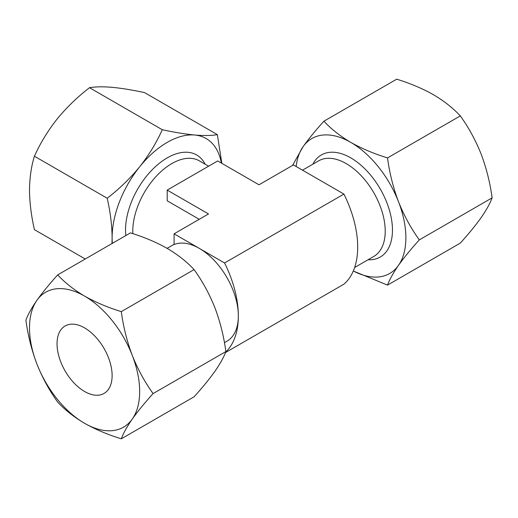 <?xml version="1.0" encoding="UTF-8"?>
<svg xmlns="http://www.w3.org/2000/svg" width="518" height="518" viewBox="0 0 518 518"><rect width="100%" height="100%" fill="white"/><g stroke="black" fill="none" stroke-linecap="round" stroke-linejoin="round"><path stroke-width="0.78" d="M199.242 219.302L167.197 200.803L167.197 190.1L208.508 213.947L174.087 233.825L199.333 248.4A55.173 31.857 60 0 1 238.345 315.974A55.173 31.857 60 0 1 226.916 341.232L224.443 342.663M132.835 233.644A55.173 31.857 -60 0 1 155.866 176.716A55.173 31.857 -60 0 1 199.378 160.865L208.605 166.194M125.829 235.567A58.922 34.02 -60 0 1 155.983 166.142A58.922 34.02 -60 0 1 205.128 164.187M112.341 243.35A77.894 44.975 -60 0 1 112.121 237.801A77.894 44.975 -60 0 1 139.659 166.822A77.894 44.975 -60 0 1 194.742 135.023A77.894 44.975 -60 0 1 221.341 163.06M162.283 129.72C174.424 132.343 185.243 134.11 194.742 135.023C203.995 135.781 211.538 135.658 217.359 134.641L144.58 92.618C132.44 89.996 121.62 88.228 112.121 87.322C102.862 86.558 95.325 86.687 89.497 87.697L162.283 129.72C156.455 142.696 148.919 155.063 139.659 166.822C130.16 178.399 119.341 188.876 107.2 198.239L34.421 156.222C40.242 143.246 47.785 130.879 57.038 119.121C66.537 107.543 77.357 97.067 89.497 87.697M292.508 165.449L303.101 146.659C308.65 138.869 315.591 130.387 323.918 121.199L396.697 79.183C410.282 83.379 422.526 88.552 433.417 94.697C444.185 101.081 453.146 108.152 460.301 115.896C468.628 127.428 475.563 140.145 481.118 154.04C486.402 168.052 490.06 182.66 492.1 197.857L419.321 239.879C410.975 249.087 404.04 257.569 398.497 265.339C393.214 272.98 389.549 279.571 387.522 285.12L460.301 243.104C468.641 233.896 475.582 225.408 481.118 217.638C486.408 210.004 490.067 203.412 492.1 197.857M153.101 393.576C144.762 402.784 137.82 411.273 132.284 419.043C126.994 426.677 123.329 433.268 121.303 438.817C107.88 434.693 95.636 429.519 84.583 423.303C73.932 417.009 64.97 409.945 57.699 402.104C49.359 390.54 42.418 377.829 36.882 363.96C31.592 349.909 27.933 335.308 25.9 320.143C27.94 314.575 31.598 307.983 36.882 300.362A77.894 44.975 -120 0 0 36.882 363.96A77.894 44.975 -120 0 0 84.583 423.303A77.894 44.975 -120 0 0 132.284 419.043A77.894 44.975 -120 0 0 132.284 355.439C137.833 369.334 144.775 382.051 153.101 393.576L225.88 351.56C223.841 336.363 220.182 321.756 214.899 307.737C209.35 293.842 202.409 281.132 194.082 269.6L121.303 311.616C123.342 326.819 127.001 341.427 132.284 355.439A77.894 44.975 -120 0 0 84.583 296.102C95.636 302.318 107.88 307.491 121.303 311.616M323.918 121.199C331.19 129.04 340.151 136.111 350.803 142.398C361.855 148.614 374.093 153.788 387.522 157.919C389.562 173.116 393.22 187.723 398.497 201.742C404.053 215.637 410.994 228.347 419.321 239.879M387.522 157.919L460.301 115.896M353.302 271.011L387.522 285.12M57.699 274.896C64.97 282.744 73.932 289.808 84.583 296.102A77.894 44.975 -120 0 0 36.882 300.362C42.437 292.573 49.372 284.084 57.699 274.896L130.478 232.88C144.062 237.076 156.306 242.249 167.197 248.4C177.965 254.785 186.927 261.849 194.082 269.6M353.315 270.985A77.894 44.975 -120 0 0 398.497 265.339A77.894 44.975 -120 0 0 398.497 201.742A77.894 44.975 -120 0 0 350.803 142.398A77.894 44.975 -120 0 0 303.101 146.659A77.894 44.975 -120 0 0 296.154 166.498M354.642 267.489L373.795 256.436A55.173 31.857 -120 0 0 373.795 192.722A55.173 31.857 -120 0 0 318.622 160.865L302.512 170.169M174.087 233.825L174.087 244.528A55.173 31.857 60 0 1 199.333 248.4L224.572 262.976L343.913 194.075L293.428 164.925L259 184.796L217.689 160.949L167.197 190.1M121.303 438.817L194.082 396.801C202.421 387.594 209.363 379.111 214.899 371.341C220.189 363.701 223.847 357.109 225.88 351.56M84.583 391.498A38.947 22.488 -120 0 0 104.053 393.427A38.947 22.488 -120 0 0 104.053 348.459A38.947 22.488 -120 0 0 65.106 325.971A38.947 22.488 -120 0 0 59.136 357.18A38.947 22.488 -120 0 0 84.583 391.498M111.985 243.557L112.121 237.801C111.979 225.116 110.334 211.933 107.2 198.239M221.84 163.345L217.359 134.641M85.237 259L34.421 229.662C31.261 215.799 29.623 202.609 29.5 190.1C29.649 177.583 31.287 166.291 34.421 156.222M368.045 259.751A58.922 34.02 -120 0 0 380.264 188.992A58.922 34.02 -120 0 0 312.872 164.187M225.673 352.091A87.905 50.751 -120 0 0 238.345 315.974A87.905 50.751 -120 0 0 224.572 262.976M225.492 352.551L343.913 284.175A87.905 50.751 -120 0 0 357.685 247.073A87.905 50.751 -120 0 0 343.913 194.075M167.107 248.342L174.087 244.315"/></g></svg>
